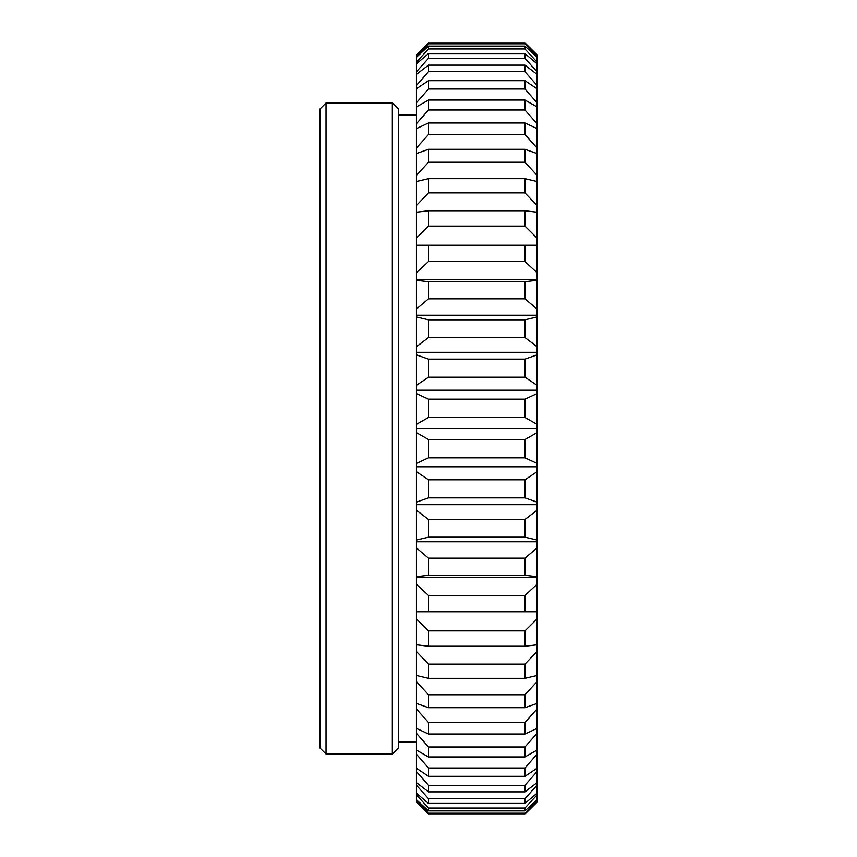 <?xml version="1.0" encoding="UTF-8"?>
<svg xmlns="http://www.w3.org/2000/svg" width="857" height="857" viewBox="0 0 857 857"><rect width="100%" height="100%" fill="white"/><g stroke="black" fill="none" stroke-linecap="round" stroke-linejoin="round"><path stroke-width="1.29" d="M319.993 428.5L319.993 748L326.024 754.021L326.024 102.979L319.993 109L319.993 428.5M326.024 102.979L392.335 102.979L392.335 754.021L326.024 754.021M392.335 754.021L398.355 748L398.355 109L392.335 102.979M524.955 43.803L524.955 42.85L428.5 42.85L416.448 54.773L416.448 56.38L428.5 43.803L524.955 43.803L537.007 56.38L537.007 57.258L524.955 46.117L428.5 46.117L428.5 48.978L524.955 48.978L537.007 62.068L537.007 63.804L524.955 53.573L428.5 53.573L428.5 58.308L524.955 58.308L537.007 71.774L537.007 74.345L524.955 65.143L428.5 65.143L428.5 71.699L524.955 71.699L537.007 85.389L537.007 88.774L524.955 80.687L428.5 80.687L428.5 88.999L524.955 88.999L537.007 102.765L537.007 106.921L524.955 100.044L428.5 100.044L428.5 110.007L524.955 110.007L537.007 123.697L537.007 128.593L524.955 122.99L428.5 122.99L428.5 134.517L524.955 134.517L537.007 147.982L537.007 153.553L524.955 149.3L428.5 149.3L428.5 162.241L524.955 162.241L537.007 175.331L537.007 181.523L524.955 178.663L428.5 178.663L428.5 192.889L524.955 192.889L537.007 205.455L537.007 212.193L524.955 210.758L428.5 210.758L428.5 226.109L524.955 226.109L537.007 238.032L537.007 245.241L428.5 245.241L428.5 261.546L524.955 261.546L537.007 272.687L537.007 279.425L416.448 279.425L416.448 272.687L428.5 261.546M428.5 46.117L416.448 57.258L416.448 56.38M416.448 57.258L416.448 62.068L428.5 48.978M428.5 53.573L416.448 63.804L416.448 62.068M416.448 63.804L416.448 71.774L428.5 58.308M428.5 65.143L416.448 74.345L416.448 71.774M416.448 74.345L416.448 85.389L428.5 71.699M428.5 80.687L416.448 88.774L416.448 85.389M416.448 88.774L416.448 102.765L428.5 88.999M428.5 100.044L416.448 106.921L416.448 102.765M416.448 106.921L416.448 123.697L428.5 110.007M428.5 122.99L416.448 128.593L416.448 123.697M416.448 128.593L416.448 147.982L428.5 134.517M428.5 149.3L416.448 153.553L416.448 147.982M416.448 153.553L416.448 175.331L428.5 162.241M428.5 178.663L416.448 181.523L416.448 175.331M416.448 181.523L416.448 205.455L428.5 192.889M428.5 210.758L416.448 212.193L416.448 205.455M416.448 212.193L416.448 238.032L428.5 226.109M416.448 272.687L416.448 245.241L428.5 245.241L416.448 245.241L416.448 238.032M416.448 280.293L416.448 309.056L428.5 298.825L524.955 298.825L524.955 281.728L428.5 281.728L416.448 280.293L416.448 279.425M416.448 316.972L416.448 346.721L428.5 337.519L524.955 337.519L524.955 319.832L428.5 319.832L416.448 316.972L416.448 309.056M416.448 354.873L416.448 385.296L428.5 377.198L524.955 377.198L524.955 359.126L428.5 359.126L416.448 354.873L416.448 346.721M524.955 377.198L537.007 385.296L537.007 393.577L524.955 399.169L428.5 399.169L416.448 393.577L416.448 385.296M416.448 393.577L416.448 424.333L428.5 417.455L524.955 417.455L524.955 399.169M524.955 417.455L537.007 424.333L537.007 432.667L524.955 439.545L428.5 439.545L416.448 432.667L416.448 424.333M416.448 432.667L416.448 463.423L428.5 457.831L524.955 457.831L524.955 439.545M524.955 457.831L537.007 463.423L537.007 471.704L524.955 479.802L428.5 479.802L416.448 471.704L416.448 463.423M416.448 471.704L416.448 502.127L428.5 497.874L524.955 497.874L524.955 479.802M524.955 497.874L537.007 502.127L537.007 510.279L524.955 519.481L428.5 519.481L416.448 510.279L416.448 502.127M416.448 510.279L416.448 540.028L428.5 537.168L524.955 537.168L524.955 519.481M524.955 537.168L537.007 540.028L537.007 547.944L524.955 558.175L428.5 558.175L416.448 547.944L416.448 540.028M416.448 547.944L416.448 576.707L428.5 575.272L524.955 575.272L524.955 558.175M524.955 575.272L537.007 576.707L537.007 584.313L524.955 595.454L428.5 595.454L416.448 584.313L416.448 576.707M416.448 584.313L416.448 611.759L524.955 611.759L524.955 595.454M537.007 584.313L537.007 611.759L524.955 611.759L537.007 611.759L537.007 618.968L524.955 630.891L428.5 630.891L416.448 618.968L416.448 611.759L428.5 611.759L428.5 595.454M416.448 618.968L416.448 644.807L428.5 646.242L524.955 646.242L524.955 630.891M524.955 646.242L537.007 644.807L537.007 651.545L524.955 664.111L428.5 664.111L416.448 651.545L416.448 644.807M416.448 651.545L416.448 675.477L428.5 678.337L524.955 678.337L524.955 664.111M524.955 678.337L537.007 675.477L537.007 681.669L524.955 694.759L428.5 694.759L416.448 681.669L416.448 675.477M416.448 681.669L416.448 703.447L428.5 707.7L524.955 707.7L524.955 694.759M524.955 707.7L537.007 703.447L537.007 709.018L524.955 722.483L428.5 722.483L416.448 709.018L416.448 703.447M416.448 709.018L416.448 728.407L428.5 734.01L524.955 734.01L524.955 722.483M524.955 734.01L537.007 728.407L537.007 733.303L524.955 746.993L428.5 746.993L416.448 733.303L416.448 728.407M416.448 733.303L416.448 750.079L428.5 756.956L524.955 756.956L524.955 746.993M524.955 756.956L537.007 750.079L537.007 754.235L524.955 768.001L428.5 768.001L416.448 754.235L416.448 750.079M416.448 754.235L416.448 768.226L428.5 776.313L524.955 776.313L524.955 768.001M524.955 776.313L537.007 768.226L537.007 771.611L524.955 785.301L428.5 785.301L416.448 771.611L416.448 768.226M416.448 771.611L416.448 782.655L428.5 791.857L524.955 791.857L524.955 785.301M524.955 791.857L537.007 782.655L537.007 785.226L524.955 798.692L428.5 798.692L416.448 785.226L416.448 782.655M416.448 785.226L416.448 793.196L428.5 803.427L524.955 803.427L524.955 798.692M524.955 803.427L537.007 793.196L537.007 794.932L524.955 808.022L428.5 808.022L416.448 794.932L416.448 793.196M416.448 794.932L416.448 799.742L428.5 810.883L524.955 810.883L524.955 808.022M524.955 810.883L537.007 799.742L537.007 800.62L524.955 813.197L428.5 813.197L416.448 800.62L416.448 799.742M416.448 800.62L416.448 802.227L428.5 814.15L524.955 814.15L524.955 813.197M416.448 390.192L537.007 390.192M428.5 359.126L428.5 377.198M428.5 399.169L428.5 417.455M524.955 337.519L537.007 346.721L537.007 352.302L416.448 352.302M537.007 352.302L537.007 354.873L524.955 359.126M416.448 428.5L537.007 428.5M428.5 319.832L428.5 337.519M428.5 439.545L428.5 457.831M524.955 298.825L537.007 309.056L537.007 315.237L416.448 315.237M537.007 315.237L537.007 316.972L524.955 319.832M416.448 466.808L537.007 466.808M428.5 281.728L428.5 298.825M428.5 479.802L428.5 497.874M537.007 279.425L537.007 280.293L524.955 281.728M416.448 504.698L537.007 504.698M524.955 261.546L524.955 245.241L537.007 245.241L537.007 272.687M428.5 519.481L428.5 537.168M416.448 541.763L537.007 541.763M524.955 226.109L524.955 210.758M428.5 558.175L428.5 575.272M416.448 577.575L537.007 577.575M524.955 192.889L524.955 178.663M524.955 162.241L524.955 149.3M428.5 630.891L428.5 646.242M524.955 134.517L524.955 122.99M428.5 664.111L428.5 678.337M524.955 110.007L524.955 100.044M428.5 694.759L428.5 707.7M524.955 88.999L524.955 80.687M428.5 722.483L428.5 734.01M524.955 71.699L524.955 65.143M428.5 746.993L428.5 756.956M524.955 58.308L524.955 53.573M428.5 768.001L428.5 776.313M524.955 48.978L524.955 46.117M428.5 785.301L428.5 791.857M416.448 54.773L428.5 42.85L428.5 43.803M428.5 798.692L428.5 803.427M537.007 54.773L524.955 42.85L537.007 54.773L537.007 56.38M428.5 808.022L428.5 810.883M428.5 813.197L428.5 814.15L416.448 802.227M524.955 814.15L537.007 802.227L524.955 814.15M537.007 57.258L537.007 62.068M537.007 63.804L537.007 71.774M537.007 74.345L537.007 85.389M537.007 88.774L537.007 102.765M537.007 106.921L537.007 123.697M537.007 128.593L537.007 147.982M537.007 153.553L537.007 175.331M537.007 181.523L537.007 205.455M537.007 212.193L537.007 238.032M537.007 280.293L537.007 309.056M537.007 316.972L537.007 346.721M537.007 354.873L537.007 385.296M537.007 393.577L537.007 424.333M537.007 432.667L537.007 463.423M537.007 471.704L537.007 502.127M537.007 510.279L537.007 540.028M537.007 547.944L537.007 576.707M537.007 618.968L537.007 644.807M537.007 651.545L537.007 675.477M537.007 681.669L537.007 703.447M537.007 709.018L537.007 728.407M537.007 733.303L537.007 750.079M537.007 754.235L537.007 768.226M537.007 771.611L537.007 782.655M537.007 785.226L537.007 793.196M537.007 794.932L537.007 799.742M537.007 800.62L537.007 802.227M416.448 115.031L398.355 115.031M398.355 741.969L416.448 741.969"/></g></svg>
